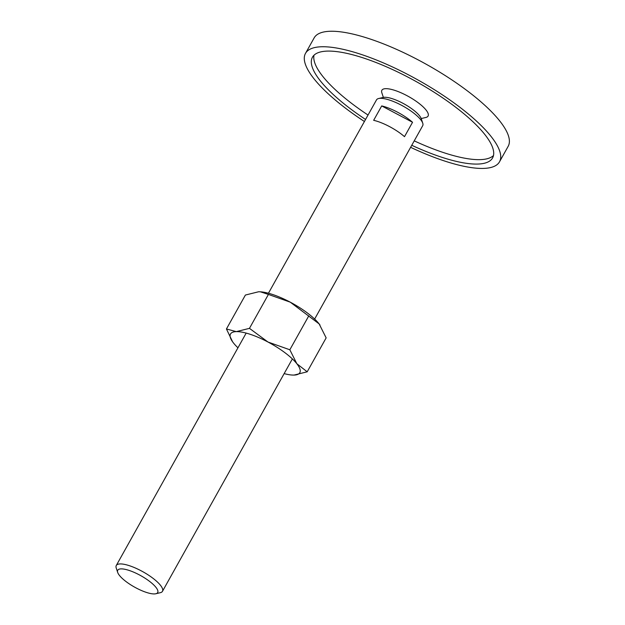 <?xml version="1.0" encoding="UTF-8"?>
<svg xmlns="http://www.w3.org/2000/svg" width="625" height="625" viewBox="0 0 625 625"><rect width="100%" height="100%" fill="white"/><g stroke="black" fill="none" stroke-linecap="round" stroke-linejoin="round"><path stroke-width="0.94" d="M383.367 97.406L381.836 92.789A26.461 7.531 29.2 0 1 394.969 90.438A26.461 7.531 29.2 0 1 421.656 105.539A26.461 7.531 29.2 0 1 425.945 117.438L421.211 118.555M305.5 53.375L314.164 37.875A111.133 31.641 29.2 0 1 369.086 38.664A111.133 31.641 29.2 0 1 470.062 92.938A111.133 31.641 29.2 0 1 508.18 146.305L499.516 161.805A111.133 31.641 -150.8 0 0 461.406 108.438A111.133 31.641 -150.8 0 0 360.43 54.164A111.133 31.641 -150.8 0 0 305.5 53.375A111.133 31.641 -150.8 0 0 364.422 121.508M410.617 147.32A111.133 31.641 -150.8 0 0 444.594 161.016A111.133 31.641 -150.8 0 0 499.516 161.805M314.008 55.219A103.188 29.383 -150.8 0 0 368.031 115.039M414.227 140.859A103.188 29.383 -150.8 0 0 444.062 152.766A103.188 29.383 -150.8 0 0 493.492 155.531M365.562 119.469A103.188 29.383 29.2 0 1 312.43 57.242A103.188 29.383 29.2 0 1 363.438 57.977A103.188 29.383 29.2 0 1 457.195 108.375A103.188 29.383 29.2 0 1 492.586 157.93A103.188 29.383 29.2 0 1 441.586 157.195A103.188 29.383 29.2 0 1 411.75 145.289M155.828 593.75L160.344 592.688A26.461 7.531 -150.8 0 0 162.477 591.312A26.461 7.531 -150.8 0 0 153.398 578.609A26.461 7.531 -150.8 0 0 129.359 565.688A26.461 7.531 -150.8 0 0 116.281 565.5A26.461 7.531 -150.8 0 0 116.234 568.031L117.687 572.438A22.883 6.516 -150.8 0 0 146.367 592.398A22.883 6.516 -150.8 0 0 155.828 593.75A22.883 6.516 -150.8 0 0 152.125 583.453A22.883 6.516 -150.8 0 0 129.039 570.406A22.883 6.516 -150.8 0 0 117.687 572.438M314.641 319.055L422.695 125.711A26.461 7.531 -150.8 0 0 422.742 123.172A26.461 7.531 -150.8 0 0 389.578 100.078A26.461 7.531 -150.8 0 0 378.633 98.516A26.461 7.531 -150.8 0 0 376.5 99.891L268.445 293.234M385.688 107.047A26.461 7.531 29.2 0 1 412.539 122.281L404.5 136.672A26.461 7.531 -150.8 0 0 377.641 121.438A26.461 7.531 -150.8 0 0 373.656 120.32L381.703 105.922A26.461 7.531 29.2 0 1 385.688 107.047M422.742 123.172L421.289 118.773A22.883 6.516 -150.8 0 0 392.609 98.805A22.883 6.516 -150.8 0 0 383.148 97.453L378.633 98.516M412.539 122.281L381.703 105.922M292.117 375.039L294.023 375.078L307.195 371.805L296.859 363.75L289.836 349.773L267.992 342.031L249.461 328.352L236.289 331.625L226.437 328.969L232.594 341.797M284.148 373.609A39.688 11.297 -150.8 0 0 292.031 375.031A39.688 11.297 -150.8 0 0 294.023 375.078A39.688 11.297 -150.8 0 0 296.859 363.75A39.688 11.297 -150.8 0 0 267.992 342.031A39.688 11.297 -150.8 0 0 250.125 334.273A39.688 11.297 -150.8 0 0 236.289 331.625A39.688 11.297 -150.8 0 0 232.609 341.82A39.688 11.297 -150.8 0 0 233.461 342.953A39.688 11.297 -150.8 0 0 237.953 347.797M226.437 328.969L245.398 295.047L258.562 291.773L260.391 291.812L268.422 294.43L290.266 302.172L319.133 323.898A39.688 11.297 -150.8 0 0 290.266 302.172A39.688 11.297 -150.8 0 0 272.398 294.422A39.688 11.297 -150.8 0 0 260.562 291.82A39.688 11.297 -150.8 0 0 260.469 291.812M319.992 325.055A39.688 11.297 -150.8 0 0 319.977 325.023A39.688 11.297 -150.8 0 0 319.133 323.898L326.148 337.883L307.195 371.805M308.797 315.852L289.836 349.773M268.422 294.43L249.461 328.352M292.367 358.906L162.477 591.312M246.172 333.094L116.281 565.5"/></g></svg>

